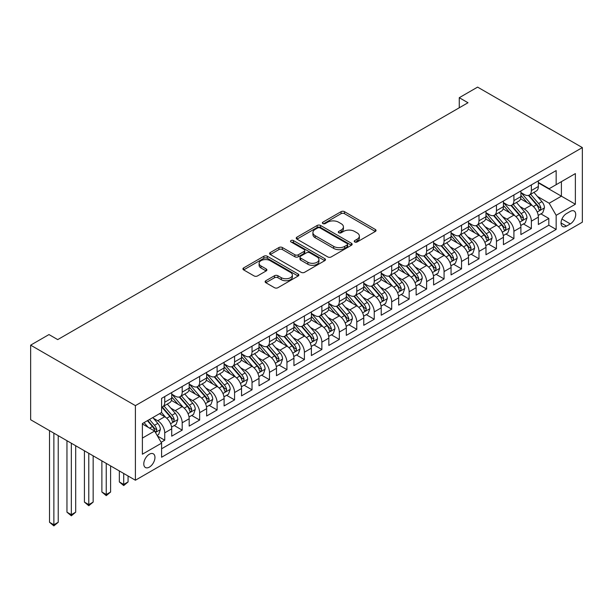 <?xml version="1.0" encoding="UTF-8"?>
<svg xmlns="http://www.w3.org/2000/svg" width="613" height="613" viewBox="0 0 613 613"><rect width="100%" height="100%" fill="white"/><g stroke="black" fill="none" stroke-linecap="round" stroke-linejoin="round"><path stroke-width="0.92" d="M354.735 241.966A1.693 0.981 0 0 0 357.134 241.966L375.34 231.453A2.421 1.402 0 0 0 376.053 230.465A2.421 1.402 0 0 0 375.34 229.477L344.498 211.669A2.421 1.402 0 0 0 341.066 211.669L322.859 222.182A1.693 0.981 0 0 0 322.361 222.871A1.693 0.981 0 0 0 322.859 223.561A1.693 0.981 0 0 0 325.258 223.561L327.618 222.205A7.754 4.475 0 0 1 338.583 222.205L341.157 223.691A7.754 4.475 0 0 1 343.426 226.856A7.754 4.475 0 0 1 341.157 230.021L338.797 231.377A1.693 0.981 0 0 0 338.299 232.074A1.693 0.981 0 0 0 338.797 232.764A1.693 0.981 0 0 0 341.196 232.764L343.556 231.407A7.754 4.475 0 0 1 354.521 231.407L357.095 232.886A7.754 4.475 0 0 1 359.364 236.059A7.754 4.475 0 0 1 357.095 239.223L354.735 240.58A1.693 0.981 0 0 0 354.237 241.277A1.693 0.981 0 0 0 354.735 241.966L354.735 240.58M149.373 467.121A7.9 4.559 120 0 0 154.53 460.156A7.9 4.559 120 0 0 153.319 453.827A7.9 4.559 120 0 0 149.373 454.218A7.9 4.559 120 0 0 144.208 461.183A7.9 4.559 120 0 0 145.419 467.512A7.9 4.559 120 0 0 149.373 467.121M265.835 280.723A2.421 1.402 0 0 0 265.13 281.719A2.421 1.402 0 0 0 265.835 282.708L274.494 287.704A2.421 1.402 0 0 0 277.919 287.704L298.14 276.026A2.421 1.402 0 0 0 298.853 275.038A2.421 1.402 0 0 0 298.14 274.049L267.291 256.242A2.421 1.402 0 0 0 263.866 256.242L243.645 267.912A2.421 1.402 0 0 0 242.932 268.9A2.421 1.402 0 0 0 243.645 269.896L254.096 275.927A2.421 1.402 0 0 0 257.529 275.927L266.18 270.931A2.421 1.402 0 0 0 266.893 269.942A2.421 1.402 0 0 0 266.18 268.954L260.992 265.958A6.482 3.739 0 0 1 259.1 263.314A6.482 3.739 0 0 1 263.1 259.858A6.482 3.739 0 0 1 270.164 260.663L290.47 272.394A6.482 3.739 0 0 1 292.37 275.038A6.482 3.739 0 0 1 288.371 278.494A6.482 3.739 0 0 1 281.306 277.681L277.919 275.727A2.421 1.402 0 0 0 274.494 275.727L265.835 280.723L265.835 282.708L274.494 277.743L274.494 275.727M582.35 147.587L477.596 87.115L459.267 97.697L467.995 102.739L57.714 339.61L48.979 334.568L30.65 345.157L135.404 405.63L582.35 147.587L582.35 222.182L135.404 480.224L135.404 405.63M327.786 256.931A2.421 1.402 0 0 0 331.212 256.931L351.433 245.254A2.421 1.402 0 0 0 352.146 244.265A2.421 1.402 0 0 0 351.433 243.277L320.591 225.469A2.421 1.402 0 0 0 317.166 225.469L296.937 237.147A2.421 1.402 0 0 0 296.232 238.135A2.421 1.402 0 0 0 296.937 239.124L327.786 256.931M291.704 242.334A1.693 0.981 0 0 1 293.428 242.572L293.428 240.557L324.79 258.663A2.421 1.402 0 0 1 325.495 259.651A2.421 1.402 0 0 1 324.79 260.64L304.569 272.318A2.421 1.402 0 0 1 301.136 272.318L270.295 254.51L270.295 252.525A2.421 1.402 0 0 0 269.582 253.521A2.421 1.402 0 0 0 270.295 254.51M270.295 252.525L278.946 247.529A2.421 1.402 0 0 1 282.371 247.529L294.884 254.755A2.421 1.402 0 0 0 298.309 254.755L304.056 251.437A2.421 1.402 0 0 0 304.761 250.449A2.421 1.402 0 0 0 304.056 249.46L291.029 241.943A1.693 0.981 0 0 1 290.531 241.246A1.693 0.981 0 0 1 291.581 240.342A1.693 0.981 0 0 1 293.428 240.557M161.112 442.302L164.736 440.211L157.487 436.027M153.365 418.219L157.748 420.756A9.877 5.701 60 0 1 164.736 432.847L171.717 428.816L171.717 436.172L182.191 430.127L174.245 425.545M170.828 408.143L175.211 410.672A9.877 5.701 60 0 1 182.191 422.771L189.179 418.74L189.179 426.096L199.654 420.051L191.708 415.461M188.283 398.067L192.666 400.595A9.877 5.701 60 0 1 199.654 412.687L206.635 408.656L206.635 416.012L217.109 409.967L209.163 405.385M205.746 387.983L210.129 390.512A9.877 5.701 60 0 1 217.109 402.611L224.097 398.58L224.097 405.936L234.572 399.891L226.626 395.301M223.201 377.907L227.584 380.435A9.877 5.701 60 0 1 234.572 392.527L241.553 388.496L241.553 395.86L252.027 389.807L244.081 385.225M240.664 367.823L245.047 370.352A9.877 5.701 60 0 1 252.027 382.451L259.015 378.42L259.015 385.776L269.49 379.731L261.544 375.141M258.119 357.747L262.502 360.275A9.877 5.701 60 0 1 269.49 372.367L276.471 368.336L276.471 375.7L286.945 369.647L278.999 365.064M275.582 347.663L279.965 350.192A9.877 5.701 60 0 1 286.945 362.291L293.926 358.26L293.926 365.616L304.408 359.57L296.462 354.981M293.037 337.587L297.42 340.115A9.877 5.701 60 0 1 304.408 352.214L311.389 348.176L311.389 355.54L321.863 349.487L313.917 344.904M310.5 327.503L314.883 330.039A9.877 5.701 60 0 1 321.863 342.131L328.844 338.1L328.844 345.456L339.326 339.41L331.38 334.821M327.955 317.427L332.338 319.955A9.877 5.701 60 0 1 339.326 332.054L346.307 328.016L346.307 335.38L356.781 329.327L348.835 324.744M345.418 307.343L349.801 309.879A9.877 5.701 60 0 1 356.781 321.971L363.762 317.94L363.762 325.296L374.244 319.25L366.298 314.661M362.873 297.267L367.256 299.795A9.877 5.701 60 0 1 374.244 311.894L381.225 307.856L381.225 315.22L391.699 309.174L383.753 304.584M380.336 287.183L384.719 289.719A9.877 5.701 60 0 1 391.699 301.811L398.68 297.78L398.68 305.136L409.155 299.09L401.216 294.508M397.791 277.107L402.174 279.635A9.877 5.701 60 0 1 409.155 291.734L416.143 287.704L416.143 295.06L426.617 289.014L418.671 284.424M415.246 267.023L419.637 269.559A9.877 5.701 60 0 1 426.617 281.651L433.598 277.62L433.598 284.976L444.073 278.93L436.134 274.348M432.709 256.947L437.092 259.475A9.877 5.701 60 0 1 444.073 271.574L451.061 267.544L451.061 274.9L461.535 268.854L453.589 264.264M450.164 246.863L454.555 249.399A9.877 5.701 60 0 1 461.535 261.49L468.516 257.46L468.516 264.816L478.991 258.77L471.052 254.188M467.627 236.787L472.01 239.315A9.877 5.701 60 0 1 478.991 251.414L485.979 247.384L485.979 254.74L496.453 248.694L488.507 244.104M485.082 226.71L489.465 229.239A9.877 5.701 60 0 1 496.453 241.33L503.434 237.3L503.434 244.664L513.909 238.61L505.97 234.028M502.545 216.627L506.928 219.155A9.877 5.701 60 0 1 513.909 231.254L520.897 227.224L520.897 234.58L531.371 228.534L531.371 221.17A9.877 5.701 -120 0 0 524.383 209.079L520 206.55M523.425 223.944L531.371 228.534M171.717 428.816A9.877 5.701 -120 0 0 164.736 416.725L159.495 413.698M189.179 418.74A9.877 5.701 -120 0 0 182.191 406.641L171.395 400.412M206.635 408.656A9.877 5.701 -120 0 0 199.654 396.565L188.858 390.328M224.097 398.58A9.877 5.701 -120 0 0 217.109 386.481L206.313 380.252M241.553 388.496A9.877 5.701 -120 0 0 234.572 376.405L223.776 370.168M259.015 378.42A9.877 5.701 -120 0 0 252.027 366.321L241.231 360.092M276.471 368.336A9.877 5.701 -120 0 0 269.49 356.245L258.694 350.008M293.926 358.26A9.877 5.701 -120 0 0 286.945 346.161L276.149 339.931M311.389 348.176A9.877 5.701 -120 0 0 304.408 336.085L293.612 329.848M328.844 338.1A9.877 5.701 -120 0 0 321.863 326.001L311.067 319.771M346.307 328.016A9.877 5.701 -120 0 0 339.326 315.925L328.522 309.688M363.762 317.94A9.877 5.701 -120 0 0 356.781 305.841L345.985 299.611M381.225 307.856A9.877 5.701 -120 0 0 374.244 295.765L363.44 289.528M398.68 297.78A9.877 5.701 -120 0 0 391.699 285.681L380.903 279.451M416.143 287.704A9.877 5.701 -120 0 0 409.155 275.605L398.358 269.368M433.598 277.62A9.877 5.701 -120 0 0 426.617 265.529L415.821 259.291M451.061 267.544A9.877 5.701 -120 0 0 444.073 255.445L433.276 249.215M468.516 257.46A9.877 5.701 -120 0 0 461.535 245.369L450.739 239.131M485.979 247.384A9.877 5.701 -120 0 0 478.991 235.285L468.194 229.055M503.434 237.3A9.877 5.701 -120 0 0 496.453 225.209L485.657 218.971M520.897 227.224A9.877 5.701 -120 0 0 513.909 215.125L503.112 208.895M570.305 211.393L566.466 213.615A7.655 4.421 120 0 0 561.462 220.358A7.655 4.421 120 0 0 562.634 226.496A7.655 4.421 120 0 0 566.466 226.113L570.305 223.898A7.655 4.421 120 0 0 575.3 217.148A7.655 4.421 120 0 0 574.128 211.018A7.655 4.421 120 0 0 570.305 211.393M142.385 438.088L154.606 431.039L161.594 443.13L161.594 457.244L556.16 229.438L556.16 215.324L549.179 203.232L537.463 196.466M161.594 443.13L142.385 454.218L142.385 423.575L161.594 412.488L161.594 398.373L556.16 170.575L556.16 184.682L575.369 173.594L575.369 204.236L556.16 215.324M171.717 394.144L175.211 396.159A9.877 5.701 60 0 0 180.145 396.649L187.134 392.619A9.877 5.701 -120 0 0 189.179 388.098L189.179 382.451M189.179 384.06L192.666 386.075A9.877 5.701 60 0 0 197.608 386.565L204.589 382.535A9.877 5.701 -120 0 0 206.635 378.014L206.635 372.367M206.635 373.984L210.129 375.999A9.877 5.701 60 0 0 215.063 376.489L222.052 372.459A9.877 5.701 -120 0 0 224.097 367.938L224.097 362.291M224.097 363.9L227.584 365.923A9.877 5.701 60 0 0 232.526 366.405L239.507 362.375A9.877 5.701 -120 0 0 241.553 357.854L241.553 352.207M241.553 353.824L245.047 355.839A9.877 5.701 60 0 0 249.981 356.329L256.97 352.299A9.877 5.701 -120 0 0 259.015 347.778L259.015 342.131M259.015 343.747L262.502 345.763A9.877 5.701 60 0 0 267.444 346.245L274.425 342.215A9.877 5.701 -120 0 0 276.471 337.694L276.471 332.054M276.471 333.664L279.965 335.679A9.877 5.701 60 0 0 284.899 336.169L291.888 332.139A9.877 5.701 -120 0 0 293.926 327.618L293.926 321.971M293.926 323.587L297.42 325.603A9.877 5.701 60 0 0 302.362 326.093L309.343 322.055A9.877 5.701 -120 0 0 311.389 317.534L311.389 311.894M311.389 313.504L314.883 315.519A9.877 5.701 60 0 0 319.817 316.009L326.806 311.979A9.877 5.701 -120 0 0 328.844 307.458L328.844 301.811M328.844 303.427L332.338 305.443A9.877 5.701 60 0 0 337.28 305.933L344.261 301.895A9.877 5.701 -120 0 0 346.307 297.374L346.307 291.734M346.307 293.343L349.801 295.359A9.877 5.701 60 0 0 354.735 295.849L361.716 291.819A9.877 5.701 -120 0 0 363.762 287.298L363.762 281.651M363.762 283.267L367.256 285.283A9.877 5.701 60 0 0 372.198 285.773L379.179 281.735A9.877 5.701 -120 0 0 381.225 277.214L381.225 271.574M381.225 273.183L384.719 275.199A9.877 5.701 60 0 0 389.653 275.689L396.634 271.659A9.877 5.701 -120 0 0 398.68 267.138L398.68 261.49M398.68 263.107L402.174 265.123A9.877 5.701 60 0 0 407.116 265.613L414.097 261.582A9.877 5.701 -120 0 0 416.143 257.054L416.143 251.414M416.143 253.023L419.637 255.039A9.877 5.701 60 0 0 424.571 255.529L431.552 251.499A9.877 5.701 -120 0 0 433.598 246.978L433.598 241.33M433.598 242.947L437.092 244.962A9.877 5.701 60 0 0 442.027 245.453L449.015 241.422A9.877 5.701 -120 0 0 451.061 236.902L451.061 231.254M451.061 232.863L454.555 234.879A9.877 5.701 60 0 0 459.489 235.369L466.47 231.339A9.877 5.701 -120 0 0 468.516 226.818L468.516 221.17M468.516 222.787L472.01 224.802A9.877 5.701 60 0 0 476.945 225.293L483.933 221.262A9.877 5.701 -120 0 0 485.979 216.741L485.979 211.094M485.979 212.703L489.465 214.726A9.877 5.701 60 0 0 494.407 215.209L501.388 211.179A9.877 5.701 -120 0 0 503.434 206.658L503.434 201.01M503.434 202.627L506.928 204.642A9.877 5.701 60 0 0 511.863 205.133L518.851 201.102A9.877 5.701 -120 0 0 520.897 196.581L520.897 190.934M161.594 448.777L548.827 225.209L548.827 218.45L538.352 224.504L538.352 217.14A9.877 5.701 -120 0 0 531.371 205.049L520.575 198.811M520.897 192.543L524.383 194.566A9.877 5.701 -120 0 0 529.325 195.049A9.877 5.701 -120 0 0 531.371 190.528L531.371 184.888M529.325 195.049L536.306 191.018A9.877 5.701 -120 0 0 538.352 186.498L538.352 180.858M164.736 396.565L164.736 402.205A9.877 5.701 60 0 1 162.69 406.725A9.877 5.701 60 0 1 161.594 407.124M162.69 406.725L169.671 402.695A9.877 5.701 -120 0 0 171.717 398.174L171.717 392.527M182.191 386.481L182.191 392.128A9.877 5.701 60 0 1 180.145 396.649M199.654 376.405L199.654 382.045A9.877 5.701 60 0 1 197.608 386.565M217.109 366.321L217.109 371.968A9.877 5.701 60 0 1 215.063 376.489M234.572 356.245L234.572 361.885A9.877 5.701 60 0 1 232.526 366.405M252.027 346.161L252.027 351.808A9.877 5.701 60 0 1 249.981 356.329M269.49 336.085L269.49 341.725A9.877 5.701 60 0 1 267.444 346.245M286.945 326.001L286.945 331.648A9.877 5.701 60 0 1 284.899 336.169M304.408 315.925L304.408 321.564A9.877 5.701 60 0 1 302.362 326.093M321.863 305.841L321.863 311.488A9.877 5.701 60 0 1 319.817 316.009M339.326 295.765L339.326 301.412A9.877 5.701 60 0 1 337.28 305.933M356.781 285.681L356.781 291.328A9.877 5.701 60 0 1 354.735 295.849M374.244 275.605L374.244 281.252A9.877 5.701 60 0 1 372.198 285.773M391.699 265.521L391.699 271.168A9.877 5.701 60 0 1 389.653 275.689M409.155 255.445L409.155 261.092A9.877 5.701 60 0 1 407.116 265.613M426.617 245.369L426.617 251.008A9.877 5.701 60 0 1 424.571 255.529M444.073 235.285L444.073 240.932A9.877 5.701 60 0 1 442.027 245.453M461.535 225.209L461.535 230.848A9.877 5.701 60 0 1 459.489 235.369M478.991 215.125L478.991 220.772A9.877 5.701 60 0 1 476.945 225.293M496.453 205.049L496.453 210.688A9.877 5.701 60 0 1 494.407 215.209M513.909 194.965L513.909 200.612A9.877 5.701 60 0 1 511.863 205.133M513.909 231.254L513.909 238.61M496.453 241.33L496.453 248.694M478.991 251.414L478.991 258.77M461.535 261.49L461.535 268.854M444.073 271.574L444.073 278.93M426.617 281.651L426.617 289.014M409.155 291.734L409.155 299.09M391.699 301.811L391.699 309.174M374.244 311.894L374.244 319.25M356.781 321.971L356.781 329.327M339.326 332.054L339.326 339.41M321.863 342.131L321.863 349.487M304.408 352.214L304.408 359.57M286.945 362.291L286.945 369.647M269.49 372.367L269.49 379.731M252.027 382.451L252.027 389.807M234.572 392.527L234.572 399.891M217.109 402.611L217.109 409.967M199.654 412.687L199.654 420.051M182.191 422.771L182.191 430.127M164.736 432.847L164.736 440.211M154.606 431.039L142.385 423.981M549.179 203.232L561.401 196.175L561.401 181.663L575.369 173.594M538.352 182.873L575.369 204.236M538.352 182.467L549.179 188.72L556.16 184.682M30.65 345.157L30.65 419.744L135.404 480.224M459.267 97.697L459.267 107.773M540.888 213.868L548.827 218.45M548.827 225.209L556.16 229.438M355.41 242.204L357.095 241.238A7.754 4.475 0 0 0 359.364 238.074L359.364 236.059M343.426 226.856L343.426 228.871A7.754 4.475 0 0 1 341.157 232.036L339.479 233.001M375.309 231.476L344.498 213.684A2.421 1.402 0 0 0 341.066 213.684L323.541 223.806M351.402 245.277L320.591 227.484A2.421 1.402 0 0 0 317.166 227.484L296.976 239.139M347.15 244.962A1.693 0.981 0 0 0 347.648 244.265A1.693 0.981 0 0 0 347.15 243.576L320.078 227.944A1.693 0.981 0 0 0 317.68 227.944L315.189 229.377A7.754 4.475 0 0 0 312.921 232.542A7.754 4.475 0 0 0 315.189 235.706L333.702 246.395A7.754 4.475 0 0 0 344.667 246.395L347.15 244.962L347.15 246.978A1.693 0.981 0 0 0 347.648 246.28L347.648 244.265M312.921 232.542L312.921 234.557A7.754 4.475 0 0 0 315.189 237.721L315.189 235.706M347.15 246.978L344.667 248.411A7.754 4.475 0 0 1 333.702 248.411L315.189 237.721M270.325 254.525L278.946 249.545L278.946 247.529M304.761 250.449L304.761 252.464A2.421 1.402 0 0 1 304.056 253.453L298.309 256.77A2.421 1.402 0 0 1 294.884 256.77L282.371 249.545A2.421 1.402 0 0 0 278.946 249.545M293.428 242.572L324.76 260.663M307.864 262.249A6.482 3.739 0 0 0 314.929 263.061A6.482 3.739 0 0 0 318.936 259.606A6.482 3.739 0 0 0 317.036 256.954L309.879 252.824A2.421 1.402 0 0 0 306.454 252.824L300.715 256.142A2.421 1.402 0 0 0 300.002 257.131A2.421 1.402 0 0 0 300.715 258.119L307.864 262.249L307.864 264.264A6.482 3.739 0 0 0 314.929 265.077A6.482 3.739 0 0 0 318.936 261.621L318.936 259.606M300.002 257.131L300.002 259.146A2.421 1.402 0 0 0 300.715 260.134L300.715 258.119M307.864 264.264L300.715 260.134M292.37 275.038L292.37 277.053A6.482 3.739 0 0 1 288.371 280.509A6.482 3.739 0 0 1 281.306 279.697L277.919 277.743A2.421 1.402 0 0 0 274.494 277.743M259.1 263.314L259.1 265.329A6.482 3.739 0 0 0 260.992 267.973L260.992 265.958M266.149 270.954L260.992 267.973M298.11 276.049L267.291 258.257A2.421 1.402 0 0 0 263.866 258.257L243.675 269.912M538.206 215.416L542.72 212.811L544.467 207.769A6.544 3.778 -120 0 0 541.915 201.623L533.938 192.39M532.337 205.684L522.881 194.735A18.888 10.904 -120 0 0 520.897 192.658M527.149 202.612L521.862 196.482A15.677 9.049 -120 0 0 520.897 195.432M528.437 195.409L536.505 204.75A6.544 3.778 60 0 1 538.835 209.255L539.31 210.029L540.199 209.907L540.934 208.045A6.544 3.778 -120 0 0 538.597 203.539L530.62 194.306M528.912 195.256L537.578 205.294A3.333 1.923 60 0 1 538.421 206.596L540.934 208.045M520.751 225.492L525.257 222.887L527.004 217.845A6.544 3.778 -120 0 0 524.46 211.707L516.483 202.466M514.882 215.761L505.418 204.811A18.888 10.904 -120 0 0 503.434 202.734M509.694 212.688L504.399 206.566A15.677 9.049 -120 0 0 503.434 205.508M510.974 205.485L519.042 214.826A6.544 3.778 60 0 1 521.379 219.339L521.855 220.113L522.736 219.99L523.471 218.128A6.544 3.778 -120 0 0 521.142 213.615L513.165 204.382M511.449 205.332L520.123 215.37A3.333 1.923 60 0 1 520.958 216.673L523.471 218.128M503.288 235.568L507.802 232.971L509.549 227.929A6.544 3.778 -120 0 0 506.997 221.783L499.02 212.55M497.419 225.845L487.963 214.895A18.888 10.904 -120 0 0 485.979 212.818M492.231 222.772L486.944 216.642A15.677 9.049 -120 0 0 485.979 215.592M493.519 215.569L501.587 224.91A6.544 3.778 60 0 1 503.917 229.415L504.392 230.189L505.281 230.067L506.016 228.205A6.544 3.778 -120 0 0 503.679 223.699L495.702 214.466M493.994 215.416L502.66 225.454A3.333 1.923 60 0 1 503.503 226.756L506.016 228.205M485.833 245.652L490.339 243.047L492.086 238.005A6.544 3.778 -120 0 0 489.542 231.86L481.565 222.626M479.964 235.921L470.5 224.971A18.888 10.904 -120 0 0 468.516 222.894M474.776 232.848L469.481 226.726A15.677 9.049 -120 0 0 468.516 225.668M476.056 225.645L484.124 234.986A6.544 3.778 60 0 1 486.461 239.499L486.937 240.273L487.818 240.143L488.553 238.288A6.544 3.778 -120 0 0 486.224 233.775L478.247 224.542M476.531 225.492L485.205 235.53A3.333 1.923 60 0 1 486.04 236.833L488.553 238.288M468.37 255.728L472.884 253.131L474.631 248.089A6.544 3.778 -120 0 0 472.079 241.943L464.102 232.71M462.509 246.005L453.045 235.047A18.888 10.904 -120 0 0 451.061 232.971M457.313 242.932L452.026 236.802A15.677 9.049 -120 0 0 451.061 235.752M458.601 235.729L466.669 245.07A6.544 3.778 60 0 1 468.999 249.575L469.474 250.349L470.363 250.227L471.098 248.365A6.544 3.778 -120 0 0 468.761 243.859L460.784 234.626M459.076 235.576L467.742 245.614A3.333 1.923 60 0 1 468.585 246.916L471.098 248.365M450.915 265.812L455.421 263.207L457.168 258.165A6.544 3.778 -120 0 0 454.624 252.02L446.647 242.786M445.046 256.081L435.582 245.131A18.888 10.904 -120 0 0 433.598 243.054M439.858 253.008L434.563 246.886A15.677 9.049 -120 0 0 433.598 245.828M441.138 245.805L449.206 255.146A6.544 3.778 60 0 1 451.543 259.651L452.019 260.433L452.9 260.303L453.635 258.448A6.544 3.778 -120 0 0 451.306 253.935L443.329 244.702M441.613 245.652L450.287 255.69A3.333 1.923 60 0 1 451.122 256.993L453.635 258.448M433.452 275.888L437.966 273.283L439.713 268.249A6.544 3.778 -120 0 0 437.161 262.103L429.184 252.87M427.59 266.165L418.127 255.207A18.888 10.904 -120 0 0 416.143 253.131M422.395 263.092L417.108 256.962A15.677 9.049 -120 0 0 416.143 255.912M423.683 255.889L431.751 265.23A6.544 3.778 60 0 1 434.081 269.735L434.556 270.509L435.445 270.387L436.18 268.525A6.544 3.778 -120 0 0 433.843 264.019L425.866 254.786M424.158 255.736L432.824 265.774A3.333 1.923 60 0 1 433.667 267.076L436.18 268.525M415.997 285.972L420.503 283.367L422.25 278.325A6.544 3.778 -120 0 0 419.706 272.18L411.729 262.946M410.128 276.241L400.664 265.291A18.888 10.904 -120 0 0 398.68 263.215M404.94 273.168L399.645 267.046A15.677 9.049 -120 0 0 398.68 265.988M406.22 265.965L414.288 275.306A6.544 3.778 60 0 1 416.625 279.812L417.101 280.593L417.982 280.463L418.717 278.608A6.544 3.778 -120 0 0 416.388 274.095L408.411 264.862M406.695 265.812L415.369 275.85A3.333 1.923 60 0 1 416.204 277.153L418.717 278.608M398.534 296.048L403.048 293.443L404.795 288.409A6.544 3.778 -120 0 0 402.243 282.264L394.266 273.03M392.672 286.325L383.209 275.367A18.888 10.904 -120 0 0 381.225 273.291M387.485 283.252L382.19 277.122A15.677 9.049 -120 0 0 381.225 276.072M388.765 276.042L396.833 285.39A6.544 3.778 60 0 1 399.163 289.895L399.638 290.669L400.527 290.547L401.262 288.685A6.544 3.778 -120 0 0 398.925 284.179L390.948 274.938M389.24 275.896L397.906 285.934A3.333 1.923 60 0 1 398.749 287.236L401.262 288.685M381.079 306.132L385.592 303.527L387.332 298.485A6.544 3.778 -120 0 0 384.788 292.34L376.811 283.106M375.21 296.401L365.754 285.451A18.888 10.904 -120 0 0 363.762 283.375M370.022 293.328L364.727 287.206A15.677 9.049 -120 0 0 363.762 286.148M371.302 286.125L379.37 295.466A6.544 3.778 60 0 1 381.707 299.972L382.183 300.753L383.064 300.623L383.799 298.761A6.544 3.778 -120 0 0 381.47 294.255L373.493 285.022M371.777 285.972L380.451 296.01A3.333 1.923 60 0 1 381.286 297.313L383.799 298.761M363.616 316.208L368.129 313.603L369.877 308.569A6.544 3.778 -120 0 0 367.325 302.424L359.348 293.183M357.754 306.485L348.291 295.527A18.888 10.904 -120 0 0 346.307 293.451M352.567 303.412L347.272 297.282A15.677 9.049 -120 0 0 346.307 296.232M353.847 296.202L361.915 305.55A6.544 3.778 60 0 1 364.245 310.055L364.727 310.829L365.609 310.707L366.344 308.845A6.544 3.778 -120 0 0 364.007 304.339L356.03 295.098M354.322 296.056L362.988 306.086A3.333 1.923 60 0 1 363.831 307.397L366.344 308.845M346.161 326.292L350.674 323.687L352.414 318.645A6.544 3.778 -120 0 0 349.87 312.5L341.893 303.266M340.292 316.561L330.836 305.611A18.888 10.904 -120 0 0 328.844 303.535M335.104 313.488L329.817 307.366A15.677 9.049 -120 0 0 328.844 306.308M336.384 306.285L344.452 315.626A6.544 3.778 60 0 1 346.789 320.132L347.264 320.906L348.146 320.783L348.881 318.921A6.544 3.778 -120 0 0 346.552 314.415L338.575 305.182M336.859 306.132L345.533 316.17A3.333 1.923 60 0 1 346.368 317.473L348.881 318.921M328.698 336.368L333.211 333.763L334.959 328.721A6.544 3.778 -120 0 0 332.407 322.584L324.43 313.343M322.836 326.645L313.373 315.687A18.888 10.904 -120 0 0 311.389 313.611M317.649 323.572L312.354 317.442A15.677 9.049 -120 0 0 311.389 316.392M318.929 316.362L326.997 325.702A6.544 3.778 60 0 1 329.327 330.215L329.809 330.989L330.691 330.867L331.426 329.005A6.544 3.778 -120 0 0 329.089 324.499L321.112 315.258M319.404 316.208L328.07 326.246A3.333 1.923 60 0 1 328.913 327.557L331.426 329.005M311.243 346.452L315.756 343.847L317.496 338.805A6.544 3.778 -120 0 0 314.952 332.66L306.975 323.426M305.374 336.721L295.918 325.771A18.888 10.904 -120 0 0 293.926 323.695M300.186 333.648L294.899 327.518A15.677 9.049 -120 0 0 293.926 326.468M301.473 326.445L309.534 335.786A6.544 3.778 60 0 1 311.871 340.292L312.346 341.066L313.228 340.943L313.963 339.081A6.544 3.778 -120 0 0 311.634 334.575L303.657 325.342M301.941 326.292L310.615 336.33A3.333 1.923 60 0 1 311.458 337.633L313.963 339.081M293.78 356.528L298.293 353.923L300.041 348.881A6.544 3.778 -120 0 0 297.489 342.744L289.512 333.503M287.918 346.805L278.455 335.847A18.888 10.904 -120 0 0 276.471 333.771M282.731 343.724L277.436 337.602A15.677 9.049 -120 0 0 276.471 336.545M284.011 336.522L292.079 345.862A6.544 3.778 60 0 1 294.409 350.375L294.891 351.149L295.772 351.027L296.508 349.165A6.544 3.778 -120 0 0 294.171 344.659L286.194 335.418M284.486 336.368L293.152 346.406A3.333 1.923 60 0 1 293.995 347.717L296.508 349.165M276.325 366.612L280.838 364.007L282.578 358.965A6.544 3.778 -120 0 0 280.034 352.82L272.057 343.587M270.456 356.881L261 345.931A18.888 10.904 -120 0 0 259.015 343.855M265.268 353.808L259.981 347.678A15.677 9.049 -120 0 0 259.015 346.629M266.555 346.606L274.624 355.946A6.544 3.778 60 0 1 276.953 360.452L277.428 361.226L278.31 361.103L279.045 359.241A6.544 3.778 -120 0 0 276.716 354.735L268.739 345.502M267.023 346.452L275.697 356.49A3.333 1.923 60 0 1 276.54 357.793L279.045 359.241M258.862 376.689L263.375 374.083L265.123 369.041A6.544 3.778 -120 0 0 262.571 362.904L254.594 353.663M253 366.965L243.537 356.007A18.888 10.904 -120 0 0 241.553 353.931M247.813 363.884L242.518 357.762A15.677 9.049 -120 0 0 241.553 356.705M249.093 356.682L257.161 366.022A6.544 3.778 60 0 1 259.491 370.536L259.973 371.309L260.854 371.187L261.59 369.325A6.544 3.778 -120 0 0 259.253 364.819L251.276 355.578M249.568 356.528L258.234 366.566A3.333 1.923 60 0 1 259.077 367.869L261.59 369.325M241.407 386.772L245.92 384.167L247.66 379.125A6.544 3.778 -120 0 0 245.116 372.98L237.139 363.747M235.538 377.041L226.082 366.091A18.888 10.904 -120 0 0 224.097 364.015M230.35 373.968L225.063 367.838A15.677 9.049 -120 0 0 224.097 366.789M231.637 366.766L239.706 376.106A6.544 3.778 60 0 1 242.035 380.612L242.51 381.386L243.399 381.263L244.127 379.401A6.544 3.778 -120 0 0 241.798 374.895L233.821 365.662M232.112 366.612L240.779 376.65A3.333 1.923 60 0 1 241.622 377.953L244.127 379.401M223.944 396.849L228.457 394.243L230.204 389.201A6.544 3.778 -120 0 0 227.653 383.064L219.676 373.823M218.082 387.117L208.619 376.167A18.888 10.904 -120 0 0 206.635 374.091M212.895 384.044L207.6 377.922A15.677 9.049 -120 0 0 206.635 376.865M214.175 376.842L222.243 386.182A6.544 3.778 60 0 1 224.58 390.696L225.055 391.469L225.936 391.347L226.672 389.485A6.544 3.778 -120 0 0 224.343 384.972L216.358 375.738M214.65 376.689L223.316 386.726A3.333 1.923 60 0 1 224.159 388.029L226.672 389.485M123.703 473.474L123.703 484.462L128.071 481.941L128.071 475.995M128.071 481.941L123.703 485.565L119.343 481.941L119.343 470.953M119.343 481.941L123.703 484.462L123.703 485.565M206.489 406.925L211.002 404.327L212.742 399.285A6.544 3.778 -120 0 0 210.198 393.14L202.221 383.907M200.62 397.201L191.164 386.244A18.888 10.904 -120 0 0 189.179 384.167M195.432 394.128L190.145 387.998A15.677 9.049 -120 0 0 189.179 386.949M196.719 386.926L204.788 396.266A6.544 3.778 60 0 1 207.117 400.772L207.592 401.546L208.481 401.423L209.209 399.561A6.544 3.778 -120 0 0 206.88 395.056L198.903 385.822M197.194 386.772L205.861 396.81A3.333 1.923 60 0 1 206.704 398.113L209.209 399.561M106.248 463.39L106.248 494.538L110.608 492.017L110.608 465.911M110.608 492.017L106.248 495.649L101.881 492.017L101.881 460.869M101.881 492.017L106.248 494.538L106.248 495.649M189.026 417.009L193.539 414.403L195.286 409.361A6.544 3.778 -120 0 0 192.735 403.216L184.758 393.983M183.164 407.277L173.701 396.327A18.888 10.904 -120 0 0 171.717 394.251M177.977 404.205L172.682 398.082A15.677 9.049 -120 0 0 171.717 397.025M179.257 397.002L187.325 406.342A6.544 3.778 60 0 1 189.662 410.848L190.137 411.63L191.018 411.499L191.754 409.645A6.544 3.778 -120 0 0 189.425 405.132L181.448 395.898M179.732 396.849L188.406 406.886A3.333 1.923 60 0 1 189.241 408.189L191.754 409.645M88.785 453.314L88.785 504.622L93.153 502.101L93.153 455.834M93.153 502.101L88.785 505.725L84.425 502.101L84.425 450.793M84.425 502.101L88.785 504.622L88.785 505.725M171.571 427.085L176.084 424.48L177.824 419.445A6.544 3.778 -120 0 0 175.28 413.3L167.303 404.067M165.702 417.361L161.525 412.526M160.514 414.288L159.84 413.499M161.801 407.086L169.87 416.426A6.544 3.778 60 0 1 172.199 420.932L172.674 421.706L173.563 421.583L174.299 419.721A6.544 3.778 -120 0 0 171.962 415.216L163.985 405.982M162.276 406.932L170.943 416.97A3.333 1.923 60 0 1 171.786 418.273L174.299 419.721M71.33 443.23L71.33 514.698L75.69 512.177L75.69 445.751M75.69 512.177L71.33 515.809L66.963 512.177L66.963 440.709M66.963 512.177L71.33 514.698L71.33 515.809M157.143 435.422L158.621 434.563L160.368 429.521A6.544 3.778 -120 0 0 157.817 423.376L152.798 417.568M148.108 427.284L144.07 422.602M143.059 424.365L142.385 423.591M147.388 420.687L152.407 426.502A6.544 3.778 60 0 1 154.744 431.008L155.219 431.79L156.1 431.659L156.836 429.805A6.544 3.778 -120 0 0 154.507 425.292L149.48 419.476M147.794 420.457L153.488 427.046A3.333 1.923 60 0 1 154.323 428.349L156.836 429.805M53.867 433.153L53.867 524.782L58.235 522.261L58.235 435.674M58.235 522.261L53.867 525.885L49.507 522.261L49.507 430.632M49.507 522.261L53.867 524.782L53.867 525.885M157.748 420.756L164.736 416.725M175.211 410.672L182.191 406.641M192.666 400.595L199.654 396.565M210.129 390.512L217.109 386.481M227.584 380.435L234.572 376.405M245.047 370.352L252.027 366.321M262.502 360.275L269.49 356.245M279.965 350.192L286.945 346.161M297.42 340.115L304.408 336.085M314.883 330.039L321.863 326.001M332.338 319.955L339.326 315.925M349.801 309.879L356.781 305.841M367.256 299.795L374.244 295.765M384.719 289.719L391.699 285.681M402.174 279.635L409.155 275.605M419.637 269.559L426.617 265.529M437.092 259.475L444.073 255.445M454.555 249.399L461.535 245.369M472.01 239.315L478.991 235.285M489.465 229.239L496.453 225.209M506.928 219.155L513.909 215.125M524.383 209.079L531.371 205.049M531.371 190.528L538.352 186.498M164.736 402.205L171.717 398.174M182.191 392.128L189.179 388.098M199.654 382.045L206.635 378.014M217.109 371.968L224.097 367.938M234.572 361.885L241.553 357.854M252.027 351.808L259.015 347.778M269.49 341.725L276.471 337.694M286.945 331.648L293.926 327.618M304.408 321.564L311.389 317.534M321.863 311.488L328.844 307.458M339.326 301.412L346.307 297.374M356.781 291.328L363.762 287.298M374.244 281.252L381.225 277.214M391.699 271.168L398.68 267.138M409.155 261.092L416.143 257.054M426.617 251.008L433.598 246.978M444.073 240.932L451.061 236.902M461.535 230.848L468.516 226.818M478.991 220.772L485.979 216.741M496.453 210.688L503.434 206.658M513.909 200.612L520.897 196.581M531.371 221.17L538.352 217.14M561.929 219.063L570.305 223.898M561.048 222.986L566.466 226.113M357.095 241.238L357.095 239.223M338.797 232.764L338.797 231.377M341.157 232.036L341.157 230.021M322.859 223.561L322.859 222.182M341.066 213.684L341.066 211.669M344.498 213.684L344.498 211.669M375.34 231.453L375.34 229.477M296.937 239.124L296.937 237.147M317.166 227.484L317.166 225.469M320.591 227.484L320.591 225.469M351.433 245.254L351.433 243.277M333.702 248.411L333.702 246.395M344.667 248.411L344.667 246.395M282.371 249.545L282.371 247.529M294.884 256.77L294.884 254.755M298.309 256.77L298.309 254.755M304.056 253.453L304.056 251.437M324.79 260.64L324.79 258.663M277.919 277.743L277.919 275.727M281.306 279.697L281.306 277.681M266.18 270.931L266.18 268.954M243.645 269.896L243.645 267.912M263.866 258.257L263.866 256.242M267.291 258.257L267.291 256.242M298.14 276.026L298.14 274.049M537.21 212.06L544.421 207.891M522.881 194.735L523.778 194.214M538.597 203.539L541.915 201.623M533.379 206.55L536.505 204.75M519.747 222.136L526.965 217.975M505.418 204.811L506.323 204.29M521.142 213.615L524.46 211.707M515.924 216.627L519.042 214.826M502.292 232.22L509.503 228.051M487.963 214.895L488.86 214.374M503.679 223.699L506.997 221.783M498.469 226.71L501.587 224.91M484.829 242.296L492.047 238.135M470.5 224.971L471.405 224.45M486.224 233.775L489.542 231.86M481.006 236.787L484.124 234.986M467.374 252.38L474.585 248.211M453.045 235.047L453.942 234.534M468.761 243.859L472.079 241.943M463.551 246.87L466.669 245.07M449.911 262.456L457.129 258.295M435.582 245.131L436.487 244.61M451.306 253.935L454.624 252.02M446.088 256.947L449.206 255.146M432.456 272.54L439.667 268.371M418.127 255.207L419.024 254.694M433.843 264.019L437.161 262.103M428.633 267.03L431.751 265.23M414.993 282.616L422.211 278.455M400.664 265.291L401.569 264.77M416.388 274.095L419.706 272.18M411.17 277.107L414.288 275.306M397.538 292.692L404.749 288.531M383.209 275.367L384.106 274.854M398.925 284.179L402.243 282.264M393.715 287.19L396.833 285.39M380.083 302.776L387.293 298.615M365.754 285.451L366.651 284.93M381.47 294.255L384.788 292.34M376.252 297.267L379.37 295.466M362.62 312.852L369.831 308.691M348.291 295.527L349.188 295.014M364.007 304.339L367.325 302.424M358.797 307.351L361.915 305.55M345.165 322.936L352.375 318.768M330.836 305.611L331.733 305.09M346.552 314.415L349.87 312.5M341.334 317.427L344.452 315.626M327.702 333.012L334.913 328.852M313.373 315.687L314.27 315.166M329.089 324.499L332.407 322.584M323.879 327.511L326.997 325.702M310.247 343.096L317.457 338.928M295.918 325.771L296.815 325.25M311.634 334.575L314.952 332.66M306.416 337.587L309.534 335.786M292.784 353.172L299.995 349.012M278.455 335.847L279.352 335.326M294.171 344.659L297.489 342.744M288.961 347.671L292.079 345.862M275.329 363.256L282.539 359.088M261 345.931L261.897 345.41M276.716 354.735L280.034 352.82M271.498 357.747L274.624 355.946M257.866 373.332L265.077 369.172M243.537 356.007L244.434 355.486M259.253 364.819L262.571 362.904M254.043 367.823L257.161 366.022M240.411 383.416L247.621 379.248M226.082 366.091L226.979 365.57M241.798 374.895L245.116 372.98M236.58 377.907L239.706 376.106M222.948 393.492L230.159 389.332M208.619 376.167L209.523 375.646M224.343 384.972L227.653 383.064M219.125 387.983L222.243 386.182M205.493 403.576L212.703 399.408M191.164 386.244L192.061 385.73M206.88 395.056L210.198 393.14M201.662 398.067L204.788 396.266M188.03 413.652L195.24 409.492M173.701 396.327L174.605 395.806M189.425 405.132L192.735 403.216M184.207 408.143L187.325 406.342M170.575 423.736L177.785 419.568M171.962 415.216L175.28 413.3M166.744 418.227L169.87 416.426M155.434 432.471L160.322 429.652M154.507 425.292L157.817 423.376M149.587 428.135L152.407 426.502"/></g></svg>
